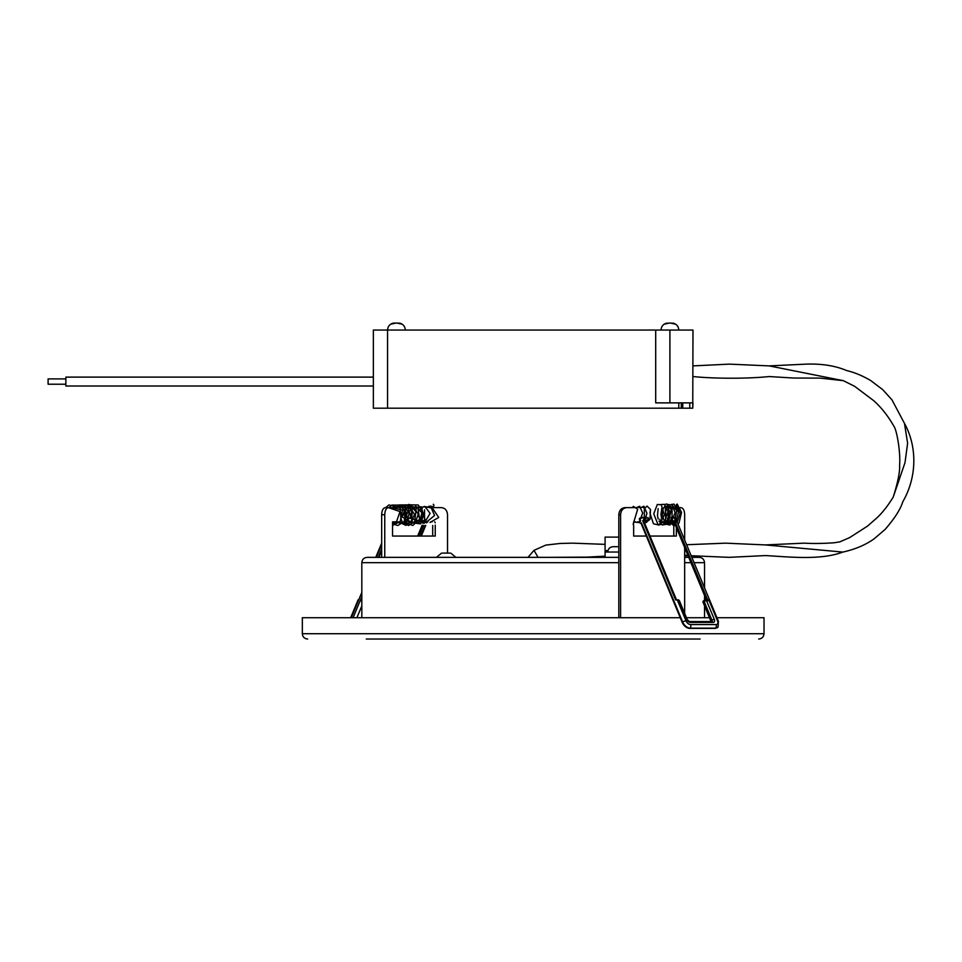 <?xml version="1.0" encoding="UTF-8"?>
<svg xmlns="http://www.w3.org/2000/svg" width="962" height="962" viewBox="0 0 962 962"><rect width="100%" height="100%" fill="white"/><g stroke="black" fill="none" stroke-linecap="round" stroke-linejoin="round"><path stroke-width="1.44" d="M676.839 506.192A1.07 0.878 90 0 1 677.32 504.16M632.178 507.635L633.453 506.361L637.65 509.283L633.429 523.232L633.549 525.384M633.429 523.232L633.116 524.182M666.245 521.837L667.087 523.1L674.867 524.001L674.927 521.212C676.154 520.995 676.418 521.608 675.697 523.063L678.39 512.205L674.121 504.148L671.368 504.401M674.867 524.001L706.324 599.807M674.17 522.462L674.146 521.428A1.07 0.649 50.3 0 0 673.713 520.827M706.721 599.807L675.096 523.713L675.697 523.063L707.599 599.807M432.696 525.529L432.696 536.05M422.546 507.635L422.029 508.501M422.029 513.54L422.029 517.424M381.673 514.742C381.854 510.425 383.08 508.056 385.353 507.635L388.432 507.635C386.171 508.056 384.944 510.413 384.752 514.742L381.673 514.742L381.673 557.359M425.396 507.635L426.647 507.635M429.509 507.635L430.856 507.635M433.718 507.635L441.462 507.635C445.129 508.056 447.162 510.425 447.534 514.742L447.534 553.09M384.752 514.742L384.752 557.359M392.556 523.063L395.995 523.148L400.024 511.592L388.432 507.635L397.174 507.635M400 507.635L400.649 508.561M400.649 514.225L400.649 516.498M398.148 521.837L392.556 521.837L392.556 536.05L435.245 536.05L435.245 525.096M435.245 522.787L434.704 521.837M432.166 521.837L430.459 521.837M427.922 521.837L426.334 521.837M424.555 520.959L424.555 509.824M681.288 408.201L678.787 408.201L678.787 402.874L692.76 402.874L692.76 408.201L681.288 408.201L681.288 402.874M626.671 507.635C623.003 508.056 620.971 510.413 620.586 514.742L618.819 514.742C619.191 510.425 621.212 508.056 624.891 507.635L636.856 507.635M638.72 507.635L641.221 507.635M643.085 507.635L644.324 507.635L644.324 517.291M618.819 514.742L618.819 617.724M65.861 385.473L65.861 384.487M65.861 381.205L65.861 386.002L65.861 377.116L101.25 377.116M692.76 402.874L692.989 330.062L387.566 330.062L387.566 408.201L678.787 408.201M387.566 408.201L373.364 408.201L373.364 330.062L387.566 330.062C387.83 326.346 389.766 324.026 393.374 323.088L390.909 324.158L396.44 322.967L401.984 324.158L397.979 323.088M692.989 402.874L692.76 408.201M618.819 552.032L605.086 552.032L605.086 550.613L607.948 550.613M618.819 537.109L605.086 537.109L605.086 550.613M539.935 557.359L545.514 557.359L539.935 557.359M618.819 562.686L361.82 562.686C362.133 559.451 363.913 557.671 367.147 557.359L618.819 557.359M684.667 557.359L688.684 557.359M691.87 557.359L699.206 557.359C702.44 557.671 704.208 559.451 704.533 562.686L694.083 562.686M366.257 639.033L533.176 639.033L366.257 639.033M716.967 617.724L764.02 617.724L764.02 633.705L302.333 633.705L302.333 617.724L680.266 617.724M686.471 617.724L709.463 617.724M700.096 639.033L533.176 639.033M442.616 553.09L449.711 553.09M605.086 552.032L605.086 557.359M617.52 546.705L613.083 546.705L617.52 546.705M605.086 544.36L572.787 543.157L560.004 543.47L545.755 545.117L534.006 550.348L538.071 557.359M655.699 330.062L655.699 402.874L678.787 402.874M668.362 323.088L664.369 324.158L669.901 322.967L675.444 324.158L671.44 323.088M394.913 323.088L393.374 323.088C389.766 324.026 387.83 326.346 387.566 330.062M48.1 384.223L65.861 384.223L48.1 384.223L48.1 378.896L65.861 378.896L48.1 378.896M665.704 518.987L665.704 508.73M673.797 536.05L673.797 525.456M673.797 522.438L673.797 521.837M620.586 514.742L620.586 617.724M633.645 523.148L633.645 521.837L635.521 521.837M637.698 521.837L639.91 521.837M644.324 521.717L644.324 520.755M680.447 507.635L681 507.635C683.26 508.056 684.487 510.425 684.667 514.742L684.667 540.043M684.667 547.715L684.667 613.395M668.229 517.7L668.662 507.635M670.538 507.635L672.089 507.635M673.977 507.635L675.396 507.635M677.272 507.635L678.559 507.635M669.732 521.837L671.067 521.837M673.196 521.837L674.795 520.887L674.999 518.578L676.514 520.454L674.927 521.2M676.346 527.681L676.346 536.05L649.975 536.05M646.32 536.05L633.645 536.05L633.645 525.348M668.229 507.635L666.967 507.635M666.137 521.837L667.592 521.837M423.785 521.837L422.318 521.837M356.89 617.724L361.82 605.868M361.82 600.949L360.726 600.492M392.556 525.396A1.07 1.034 -90 0 0 393.59 524.23A1.07 1.034 -90 0 0 392.556 523.256M432.659 506.493L433.682 506.204A1.07 0.601 -90 0 0 433.237 504.316M361.195 600.06L361.52 600.06A1.78 1.082 -50.3 0 1 361.82 600.108M419.745 519.793A1.07 0.649 129.7 0 1 419.456 519.696L420.31 520.406A1.07 1.07 0 0 0 420.767 520.634A1.07 0.758 90 0 1 420.61 520.502A1.07 0.649 -50.3 0 1 420.238 519.588L419.66 519.107M421.115 520.033L420.49 518.975A1.07 0.649 -50.3 0 1 421.621 518.061L421.885 518.061M421.404 519.432L419.841 518.434M421.825 518.29A1.07 0.758 -90 0 0 421.621 518.061L420.755 517.34A1.07 0.649 129.7 0 0 419.985 517.724M711.002 621.548A1.78 1.082 50.3 0 0 710.894 621.163L711.976 620.262L704.208 601.587A1.78 1.082 -129.7 0 1 704.328 600.216A1.78 1.082 -129.7 0 1 704.821 600.06A1.78 1.251 -90 0 1 705.459 599.807A1.78 1.78 0 0 0 704.328 600.216L703.246 601.118A1.78 1.082 -129.7 0 0 703.126 602.489L710.894 621.163M647.306 519.889L648.677 519.889L648.184 518.434L648.677 519.889L647.811 520.61L646.019 520.226M679.485 600.901A1.78 1.78 0 0 0 677.837 599.807A1.78 1.251 90 0 1 678.919 600.685L686.688 619.36A1.78 0.637 -22.6 0 1 687.241 619.576L679.485 600.901A1.78 0.637 157.4 0 0 678.919 600.685L675.589 599.855L642.688 520.683M676.839 521.236L709.523 599.855L709.126 600.685L706.541 600.685A1.78 0.637 157.4 0 0 704.208 601.587L703.126 602.489M709.523 599.855L707.635 599.903M668.614 520.418A1.07 0.649 -129.7 0 1 667.856 519.588L668.722 518.867A1.07 0.649 50.3 0 0 669.107 519.432M667.965 520.129L667.604 518.975L667.628 519.997A1.07 1.07 0 0 0 668.482 520.646A1.07 0.758 -90 0 1 667.965 520.129M669.841 517.195L669.215 517.195A1.07 0.758 90 0 0 668.843 517.34A1.07 0.649 50.3 0 0 668.47 518.253L669.48 518.458M667.977 518.061A1.07 0.649 50.3 0 0 667.604 518.975L669.708 517.724M642.195 517.388A1.07 0.758 90 0 0 642.135 517.436A1.78 0.637 -22.6 0 0 640.031 518.157L639.429 519.48L640.247 521.452M639.429 519.48A1.07 1.07 0 0 1 639.826 518.193L642.508 517.291M643.578 520.009A1.07 0.842 -134.9 0 0 643.626 519.973L643.626 519.973A1.07 0.842 -134.9 0 0 643.518 518.674A2.128 1.299 -129.7 0 1 644.167 518.434L646.163 518.434M646.933 520.755L647.811 520.61L647.005 520.61M690.896 562.686L684.667 562.686M684.667 555.158L687.902 555.471M904.472 423.4L907.623 443.205L905.014 462.59L893.205 497.126C887.71 506.048 882.166 513.059 876.574 518.181L867.544 526.094L849.614 537.614L839.922 541.834L834.282 542.748C822.931 543.566 812.926 543.698 804.268 543.145L765.427 544.925L842.796 552.08C858.681 548.617 868.902 542.64 874.386 538.6L885.088 529.449C894.636 518.446 900.54 509.199 902.813 501.731C917.471 476.322 916.954 445.959 904.472 423.4L891.954 399.831L882.647 389.586L870.814 380.627C859.006 373.641 850.3 371.464 846.632 370.55C835.365 365.776 821.957 363.636 806.409 364.117L769.215 365.897L729.424 364.129L692.989 365.897M692.989 376.551C715.271 378.787 747.883 378.763 769.215 376.551L793.782 378.042L820.189 378.114L843.337 380.675L769.215 365.897M669.901 402.874L669.901 330.062M689.766 408.201L689.766 402.874M420.55 536.05L424.927 525.505M426.07 522.751L426.394 521.969M393.434 521.837A2.128 1.299 -50.3 0 0 393.326 522.065L392.869 523.172M381.673 550.096L378.667 557.359M361.82 597.871L360.534 600.949M353.09 617.724L361.82 596.729M378.186 557.359L381.673 548.953M392.556 522.787L392.953 521.837M426.924 521.837L426.503 522.859M425.432 525.432L421.019 536.05M418.049 536.05L422.522 525.276M423.328 525.456L418.915 536.05M422.029 517.195L420.382 517.195A1.07 0.758 -90 0 1 420.755 517.34L422.029 517.34M358.104 599.855L350.661 617.724M375.769 557.359L381.673 543.121L375.757 557.359M381.673 544.66L376.395 557.359M361.82 592.424L351.298 617.724M393.326 522.065L393.121 523.244M675.011 523.809L674.254 521.993M674.566 518.398A2.128 1.299 -129.7 0 1 674.999 518.578L674.699 517.857M673.172 517.712L671.272 517.712M671.127 518.326L672.991 518.326M647.787 518.434L647.943 517.833M646.356 517.821L643.662 517.821M670.394 520.502L672.029 520.502M672.414 519.793L670.67 519.793M645.538 519.889L643.53 520.202M643.554 520.61L645.141 520.61M677.609 600.685L686.014 620.887A4.257 2.597 50.3 0 0 690.548 624.566L716.041 624.566A4.257 2.597 50.3 0 0 717.532 620.887L709.126 600.685M708.152 599.807L705.459 599.807A1.78 1.251 -90 0 1 706.541 600.685L714.309 619.36A1.78 0.637 157.4 0 0 711.976 620.262A1.78 1.082 -129.7 0 1 711.928 621.548M686.688 619.36A3.547 2.164 50.3 0 0 690.463 622.426L713.07 622.426A3.547 2.164 50.3 0 0 714.309 619.36M642.027 517.989A2.838 1.022 157.4 0 0 639.814 518.975L640.632 520.947M641.413 522.835L682.659 622.041A7.047 4.293 50.3 0 0 690.163 628.114L715.656 628.114A7.047 4.293 50.3 0 0 718.097 626.959L718.422 621.236L675.528 518.061A2.838 1.022 157.4 0 0 674.723 517.712M686.014 620.887A2.838 1.022 157.4 0 0 682.659 622.041L682.611 622.691M690.548 624.566A2.838 2.008 90 0 1 690.163 628.114A1.07 0.758 -90 0 1 689.658 628.39L715.151 628.39A1.07 0.758 -90 0 0 715.656 628.114A2.838 2.008 90 0 0 716.041 624.566M717.532 620.887A2.838 1.022 -22.6 0 1 718.422 621.236M713.07 622.426A1.78 1.251 -90 0 0 711.988 621.548L689.381 621.548L687.241 619.576M690.463 622.426A1.78 1.251 -90 0 0 689.381 621.548M674.242 521.969L672.63 520.658M667.556 518.277A1.07 1.07 0 0 1 667.676 518.157L668.542 517.436A1.07 1.07 0 0 1 669.215 517.195A1.07 0.758 90 0 1 669.756 517.52M642.76 520.514L643.542 520.574L676.49 599.843M643.542 520.574L643.626 519.961A1.07 0.649 50.3 0 1 643.903 519.889A1.07 0.758 -90 0 0 644.167 518.434M677.212 504.124L681.577 512.337L679.04 522.907L678.018 524.049M675.42 525.456L673.376 525.348L669.6 522.053M676.779 506.18L680.158 513.011L677.248 522.21M675.54 523.256L674.843 523.388M674.602 523.412L672.57 522.811M670.514 507.575L671.284 506.721M673.111 506.072L676.659 510.702L674.639 521.572L669.179 522.703M665.704 515.536L665.704 512.121M667.195 507.635L667.929 506.794M669.672 506.072L672.113 507.671L672.041 520.49L667.231 523.328L665.656 522.594M664.333 521.224L662.253 514.814L663.203 508.682M663.479 508.128L664.441 506.854M666.113 506.072L667.027 506.228L670.177 512.457L666.341 522.883L662.012 522.474M660.81 521.176L659.728 519.215M646.68 522.378L645.286 520.755M644.324 508.694L647.041 506.084L650.516 509.523L649.951 519.408L644.708 523.376M640.764 507.635L643.951 506.24L646.957 513.371L644.107 521.933M641.065 523.412L637.818 521.837M636.531 507.635L639.694 506.24L642.676 513.095L639.081 522.582L633.645 521.981M650.492 509.439L649.975 513.155L653.426 523.773L659.138 525.096L664.381 514.923L661.243 504.761L657.311 504.485L653.739 513.864L657.96 524.458L663.66 524.639L668.013 511.748L664.249 504.328L660.918 504.533M658.164 508.645L657.479 515.512L658.152 518.987M658.97 521.091L662.349 524.951L668.037 524.013L671.248 509.788L666.991 504.028L664.526 504.485M661.808 508.309L660.918 514.538L661.808 519.432M662.65 521.428L664.357 523.833L670.057 525.036L675.108 512.698L672.318 505.134L668.013 504.437M665.319 507.996L665.704 520.767M361.82 562.686L361.82 617.724M704.533 562.686L704.533 587.818M704.533 595.49L704.533 600.072M704.533 605.868L704.533 617.724M373.364 386.002L207.551 386.002M313.84 377.116L65.861 377.116M373.364 377.116L207.551 377.116M313.84 386.002L65.861 386.002M764.02 633.705C763.696 636.94 761.928 638.72 758.693 639.033M302.333 633.705C302.645 636.94 304.425 638.72 307.66 639.033M455.928 557.359L450.709 553.09M436.399 557.359L441.618 553.09M607.756 552.032C608.068 548.797 609.848 547.017 613.083 546.705M545.887 557.359L587.361 557.118L605.086 556.144M686.615 544.732L725.601 543.157L765.427 544.925M691.185 555.723L728.992 557.347L765.427 555.579C787.433 556.709 820.382 560.654 842.784 552.08L842.784 552.08M893.205 497.126C897.883 482.263 900.011 471.657 899.59 465.319C900.612 454.148 897.594 434.307 894.684 427.597L894.684 427.597C888.611 416.69 881.637 407.732 873.773 400.721L854.593 386.291L843.337 380.675M684.667 555.904L687.974 555.663M534.006 550.348L527.994 557.359M666.822 323.088C663.227 324.026 661.291 326.346 661.026 330.062C661.291 326.346 663.227 324.026 666.822 323.088M672.979 323.088C676.587 324.026 678.523 326.346 678.787 330.062C678.523 326.346 676.587 324.026 672.979 323.088M399.519 323.088C403.126 324.026 405.062 326.346 405.327 330.062C405.062 326.346 403.126 324.026 399.519 323.088M682.743 408.201L682.743 402.874M410.449 522.534L420.514 523.881L423.989 514.009L418.254 504.99L410.353 504.846M405.639 509.632L404.317 514.069L405.567 521.055M406.71 522.775L412.758 525.517L419.648 519.143L417.965 508.225L406.613 504.785M400.649 517.905L402.272 521.945L408.573 525.529L414.754 521.62L415.812 511.519L409.211 504.377L399.35 507.635M398.508 521.837L405.964 525.408L411.7 520.466L412.193 511.616L406.806 504.882L398.929 504.954L395.743 507.635M394.937 521.837L395.502 522.619L406.541 522.979L409.127 513.72L404.148 505.363L392.268 507.635M393.566 524.074L397.787 525.529L404.148 521.62L405.591 512.842L400.336 505.098L391.871 505.074L388.925 507.635M392.881 525.336L401.31 520.827L400.096 507.768L388.901 504.942L385.726 507.635M430.014 522.486L438.732 517.436L431.024 506.072L428.403 506.445M391.642 507.635L402.549 510.1L399.891 522.907L393.951 521.837M394.985 507.635L401.238 506.325L407.179 513.431L404.461 522.186L399.651 523.184M399.446 506.986L400.577 506.469L408.056 508.309L410.822 516.594L404.509 523.412M402.813 507.13L409.776 506.89L414.49 514.405L411.483 522.33L402.296 517.063L405.339 508.02L413.636 506.95L418.242 514.273L415.5 522.15L408.766 522.113L406.108 514.057L415.764 506.265L421.813 512.614L420.141 521.44L410.353 518.326L412.265 508.946M413.708 507.563L421.128 506.77L425.156 519.997L417.712 522.775M416.149 521.536L414.862 519.552L416.185 509.138M417.592 507.72L425.108 506.709L430.11 513.383L424.086 523.4L421.705 522.691M420.19 521.392L419.3 520.105M418.254 516.654L418.254 514.393M419.324 510.786L420.214 509.343M421.584 507.876L422.222 507.395M424.242 506.397L431.313 508.008L434.559 515.536L425.805 522.582M417.64 536.05L422.15 525.216M421.308 536.05L425.745 525.372M426.875 522.655L427.212 521.837M381.673 550.769L378.944 557.359M361.82 598.544L360.87 600.817M677.837 599.807L676.478 599.807M671.945 520.658L670.322 520.658M673.304 517.195L671.38 517.195M675.528 518.061L673.989 517.195M718.097 626.959L715.151 628.39M689.658 628.39C686.495 628.066 684.03 626.13 682.274 622.558L641.029 523.316M646.5 517.291L643.782 517.291M648.773 519.155L648.268 517.953A1.07 1.07 0 0 0 648.003 517.568M645.045 520.755L643.614 520.755"/></g></svg>
